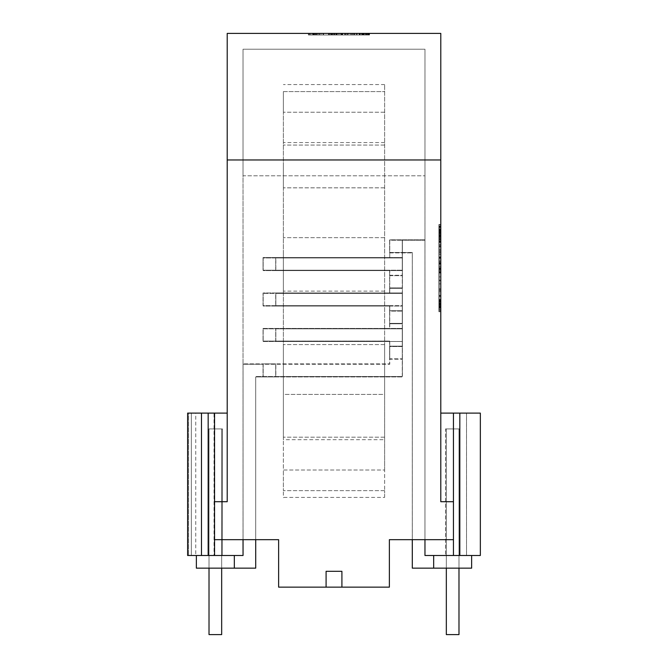 <?xml version="1.0" encoding="UTF-8"?>
<svg xmlns="http://www.w3.org/2000/svg" width="668" height="668" viewBox="0 0 668 668"><rect width="100%" height="100%" fill="white"/><g stroke="black" fill="none" stroke-linecap="round" stroke-linejoin="round"><path stroke-width="0.5" stroke-dasharray="3.34 2.5" d="M384.626 439.686L384.626 434.626L384.626 439.686L283.374 439.686L283.374 434.626L283.374 439.686M283.374 434.626L283.374 112.224L283.374 434.626M384.626 434.626L384.626 84.552L384.626 434.626M384.626 394.412L384.626 344.588L384.626 437.189L384.626 394.412L283.374 394.412L283.374 344.588L283.374 437.189L283.374 394.412L384.626 394.412M384.626 470.021L384.626 437.189L384.626 490.654L384.626 470.021L283.374 470.021L283.374 437.189L283.374 490.654L283.374 470.021L384.626 470.021M384.626 497.426L384.626 490.654L384.626 497.426L283.374 497.426L283.374 490.654L283.374 497.693M283.374 162.458L283.374 186.071L283.374 162.458M384.626 142.56L283.374 142.56M283.374 91.591L283.374 112.224L283.374 91.591L384.626 91.591L283.374 91.591M283.374 252.671L283.374 291.123L283.374 252.671M283.374 186.071L283.374 216.841L283.374 186.071M384.626 84.552L283.374 84.552M384.626 112.224L283.374 112.224L384.626 112.224M384.626 145.056L283.374 145.056L384.626 145.056M384.626 187.833L283.374 187.833L384.626 187.833M384.626 237.658L283.374 237.658L384.626 237.658M384.626 291.123L283.374 291.123M384.626 344.588L283.374 344.588L384.626 344.588M384.626 437.189L283.374 437.189L384.626 437.189M384.626 490.654L283.374 490.654L384.626 490.654M384.626 293.143L283.374 293.143M440.788 231.203L440.788 311.731L440.788 224.515L440.788 309.81L440.788 228.69L440.788 231.888L440.788 231.203L438.893 231.203L438.893 230.769L438.893 263.935L438.893 224.515L438.893 311.731L438.893 231.203M440.788 231.888L438.893 231.888L438.893 240.872L438.893 226.419L438.893 291.674L438.893 226.419L438.893 244.68L438.893 231.888L440.788 231.888M195.674 555.492L243.06 555.492L243.06 539.677L243.06 555.492L243.052 539.677L243.052 555.492L191.332 555.492L191.332 413.108L201.486 413.108L187.624 413.108L227.212 413.108L227.212 501.701L227.212 33.4L440.788 33.4L440.788 501.701L440.788 413.108L440.788 501.701L440.788 413.108L440.788 501.701L453.447 501.701L453.447 555.492L453.964 555.492L424.973 555.492L424.973 539.677L453.447 539.677L412.29 539.677L412.29 252.888L389.753 252.888L389.753 240.229L402.412 240.229L402.412 252.888L412.29 252.888L412.29 568.151L433.674 568.151L433.674 555.492L424.965 555.492L458.983 555.492L424.948 555.492L459.834 555.492L458.983 555.492L459.834 555.492L459.826 413.108L453.447 413.108L466.514 413.108L440.788 413.108L440.788 501.701L453.447 501.701L440.788 501.701L453.447 501.701L453.447 555.492L424.948 555.492L424.973 49.223L243.027 49.223L243.027 175.793L424.973 175.793L424.973 49.223L243.027 49.223L243.027 539.677L243.027 175.793L424.973 175.793L424.965 555.492L471.641 555.492L471.641 568.151L412.306 568.151L471.641 568.151L433.674 568.151L433.674 555.492L471.641 555.492L424.948 555.492L471.641 555.492L471.641 568.151L471.641 555.492M440.788 413.108L453.447 413.108L453.447 501.701L453.447 413.108L440.788 413.108L453.447 413.108L453.447 501.701L453.447 413.108L440.788 413.108L453.447 413.108L453.447 501.701L453.447 413.108L476.668 413.108L466.514 413.108L466.514 555.492L466.514 413.108L459.834 413.108L459.834 555.492L459.834 413.108L453.964 413.108L472.259 413.108L459.834 413.108L459.834 555.492L458.983 555.492L459.834 555.492L459.834 413.108L459.834 555.492L472.259 555.492L459.834 555.492L466.514 555.492L466.498 413.108L480.375 413.108L479.399 413.108L480.375 413.108L480.375 555.492L459.826 555.492L480.342 555.492L466.498 555.492L472.259 555.492L466.514 555.492L466.514 413.108L440.788 413.108L440.788 501.701L440.788 413.108L440.788 501.701L453.447 501.701L453.447 555.492L453.447 539.677L424.957 539.677L424.965 555.492L453.964 555.492L453.447 555.492L453.447 539.677L424.965 539.677L424.948 555.492L424.948 240.229L389.753 240.229L389.753 257.948L389.753 252.888L402.412 252.888L402.412 270.607L402.412 240.229L424.948 240.229L424.948 555.492M440.788 224.515L440.788 230.293L440.788 224.515L438.893 224.515L438.893 230.293L438.893 224.515L440.788 224.515L438.893 224.515M440.788 263.935L438.893 263.935M440.788 268.419L438.893 268.419M440.788 305.259L438.893 305.259M440.788 230.969L438.893 230.969M440.788 252.863L438.893 252.863L440.788 252.863M440.788 246.943L438.893 246.943M440.788 234.535L438.893 234.535M440.788 232.088L438.893 232.088M440.788 228.94L438.893 228.94L440.788 228.94M440.788 229.992L438.893 229.992M440.788 238.618L438.893 238.618M440.788 289.152L438.893 289.152M440.788 296.483L438.893 296.483M440.788 305.201L438.893 305.201M440.788 306.311L438.893 306.311M440.788 289.027L438.893 289.027M440.788 303.598L438.893 303.598M440.788 306.554L438.893 306.554M440.788 311.397L438.893 311.397M440.788 311.722L438.893 311.722M440.788 296.341L438.893 296.341M440.788 276.903L438.893 276.903M440.788 269.404L438.893 269.404M440.788 251.819L438.893 251.819M440.788 246.467L438.893 246.467M440.788 233.433L438.893 233.433M440.788 230.26L438.893 230.26M440.788 224.874L438.893 224.874M440.788 229.124L438.893 229.124M440.788 227.137L438.893 227.137M440.788 239.637L438.893 239.637L440.788 239.637M440.788 306.896L438.893 306.896L440.788 306.896M440.788 307.539L438.893 307.539L440.788 307.539L438.893 307.539L440.788 307.539L438.893 307.539L440.788 307.539L439.21 307.539L439.21 226.419L439.21 309.81L439.21 307.539L440.788 307.539L438.893 307.539L440.788 307.539M440.788 301.109L438.893 301.109L440.788 301.109M389.377 539.677L389.377 587.139L389.377 539.677L453.447 539.677L424.948 539.677L453.447 539.677L453.447 555.492L453.447 539.677L389.377 539.677L389.377 587.139L278.623 587.139L326.093 587.139L326.093 571.315L341.907 571.315L341.907 587.139L389.377 587.139L341.907 587.139M234.326 568.151L234.326 555.492L234.326 568.151L255.71 568.151L196.359 568.151L196.359 555.492L196.359 568.151L234.326 568.151L234.326 555.492L196.359 555.492L243.052 555.492L196.359 555.492L243.052 555.492L208.166 555.492L208.166 413.108L227.212 413.108L227.212 501.701L214.553 501.701L214.553 539.677L278.623 539.677L278.623 587.139L278.623 539.677L278.623 587.139L326.093 587.139M227.212 159.969L440.788 159.969M234.326 555.492L243.052 555.492L243.052 364.269L275.842 364.269L275.842 376.927L255.71 376.927L255.71 539.677L214.553 539.677L214.553 555.492L243.052 555.492L243.052 363.868L243.052 539.677L214.553 539.677L243.052 539.677L214.553 539.677L243.027 539.677L243.043 555.492L243.027 539.677L278.623 539.677M453.447 413.108L453.447 539.677L424.965 539.677L424.965 239.829L424.965 555.492L453.447 555.492M453.447 501.701L453.447 539.677L453.447 501.701L453.447 539.677L453.447 501.701L440.788 501.701L453.447 501.701L440.788 501.701L453.447 501.701L453.447 539.677M191.332 555.492L201.486 555.492L195.741 555.492L195.741 413.108L188.568 413.108L188.568 555.492L188.568 413.108L191.332 413.108L191.332 555.492L195.741 555.492L191.332 555.492L191.332 413.108L187.624 413.108L187.624 555.492L187.624 413.108L188.568 413.108L187.624 413.108L188.568 413.108L188.568 555.492L188.568 413.108L187.624 413.108L187.624 555.492L214.036 555.492L214.036 413.108L227.212 413.108L227.212 501.701L214.553 501.701L214.553 539.677L243.043 539.677L214.553 539.677L214.553 555.492L243.06 555.492L243.052 364.269L263.184 364.269L263.184 376.927L263.184 364.269L389.753 364.269L389.753 346.55L402.412 346.55L402.412 328.831L402.412 376.927L255.71 376.927L255.71 568.151L196.359 568.151L196.359 555.492M412.306 539.677L412.306 252.487L402.27 252.487L402.27 270.206L402.27 239.829L402.27 252.487L389.611 252.487L389.611 239.829L424.965 239.829L389.611 239.829L389.611 252.487L412.306 252.487L412.306 568.151M458.983 555.492L453.964 555.492L458.983 555.492M433.674 555.492L433.674 568.151M275.842 376.927L402.412 376.927L402.412 346.55L389.753 346.55L389.753 341.49L263.184 341.49L263.184 328.831L402.412 328.831L275.842 328.831L389.753 328.831L389.753 311.113L402.412 311.113L402.412 293.394L263.184 293.394L389.753 293.394L389.753 270.607L275.842 270.607L275.842 257.948L389.753 257.948L263.184 257.948L263.184 270.607L402.412 270.607L275.842 270.607L275.842 257.948L402.412 257.948L263.184 257.948L263.184 270.607L389.753 270.607L389.753 288.325L402.412 288.325L402.412 257.948L402.412 306.044L402.412 288.325L389.753 288.325L389.753 293.394L275.842 293.394L275.842 306.044L402.412 306.044L263.184 306.044L263.184 293.394L263.184 306.044L389.753 306.044L275.842 306.044L275.842 293.394L402.412 293.394L402.412 323.763L389.753 323.763L389.753 306.044L389.753 311.113L402.412 311.113L402.412 341.49L402.412 323.763L389.753 323.763L389.753 328.831L263.184 328.831L263.184 341.49L402.412 341.49L275.842 341.49L275.842 328.831L275.842 341.49L389.753 341.49L389.753 359.209L402.412 359.209L389.753 359.209L389.753 364.269L275.842 364.269L275.842 376.927M255.71 539.677L255.71 376.527L263.042 376.527L263.042 363.868L243.052 363.868L275.7 363.868L275.7 376.527L255.71 376.527L255.71 539.677M402.27 376.527L275.7 376.527L275.7 363.868L389.611 363.868L263.042 363.868L263.042 376.527L402.27 376.527L402.27 346.149L389.611 346.149L389.611 363.868L389.611 358.808L402.27 358.808L402.27 376.527M243.043 555.492L214.036 555.492L243.043 555.492M440.788 231.237L438.893 231.237M440.788 229.892L438.893 229.892M440.788 226.419L439.21 226.419M440.788 235.119L438.893 235.119M440.788 304.959L438.893 304.959L440.788 304.959M440.788 309.81L438.893 309.81L440.788 309.81M440.788 306.737L438.893 306.737L440.788 306.737M440.788 304.341L438.893 304.341L440.788 304.341M440.788 304.833L439.21 304.833M440.788 306.863L439.21 306.863M440.788 304.09L439.21 304.09M440.788 300.884L439.21 300.884M440.788 234.794L439.21 234.794M438.893 268.177L440.788 268.486L440.788 231.395L439.21 231.395L439.21 268.486L439.21 231.395L440.788 231.395L440.788 268.177L439.21 268.177M440.788 231.821L439.21 231.821M440.788 249.481L439.21 249.481M440.788 254.349L439.21 254.349M440.788 266.089L439.21 266.089M440.788 268.887L439.21 268.887M440.788 272.486L439.21 272.486M440.788 272.051L439.21 272.051M440.788 263.392L438.893 263.392M440.788 273.037L438.893 273.037M440.788 271.116L438.893 271.116M440.788 304.558L438.893 304.558M440.788 304.282L438.893 304.282M440.788 302.821L438.893 302.821L440.788 302.829M440.788 288.902L438.893 288.902L440.788 288.902M440.788 304.892L438.893 304.892M440.788 303.172L438.893 303.172M440.788 234.518L438.893 234.518M440.788 231.153L438.893 231.153M440.788 244.68L438.893 244.68L440.788 244.68M440.788 239.136L438.893 239.136M440.788 241.532L438.893 241.532M440.788 237.19L438.893 237.19M440.788 290.254L438.893 290.254M440.788 299.899L438.893 299.899M440.788 256.938L438.893 256.938M440.788 229.291L438.893 229.291L440.788 229.308M440.788 301.602L438.893 301.602L440.788 301.602M440.788 291.674L438.893 291.674M440.788 280.844L438.893 280.844L440.788 280.844M440.788 269.655L438.893 269.655M440.788 268.728L438.893 268.728M440.788 307.188L438.893 307.188M440.788 306.128L438.893 306.128M440.788 300.408L438.893 300.408M440.788 295.623L438.893 295.623M440.788 261.781L438.893 261.781M440.788 257.873L438.893 257.873M440.788 270.757L439.21 270.757M440.788 299.423L438.893 299.423M440.788 305.443L438.893 305.443M440.788 301.435L439.21 301.435M440.788 262.649L439.21 262.649M440.788 241.181L439.21 241.181M440.788 267.258L439.21 267.258L440.788 267.25M440.788 233.708L439.21 233.708M440.788 231.98L439.21 231.98M440.788 250.709L439.21 250.709M440.788 245.49L439.21 245.49M440.788 263.534L439.21 263.534M440.788 232.564L439.21 232.564M440.788 283.892L438.893 283.892M440.788 306.679L439.21 306.679M227.212 413.108L227.212 501.701L214.553 501.701L214.553 413.108L227.212 413.108L227.212 501.701L214.553 501.701L214.553 413.108L227.212 413.108L227.212 501.701L214.553 501.701L214.553 413.108L227.212 413.108L227.212 501.701L214.553 501.701L214.553 413.108L214.036 413.108L227.212 413.108L227.212 501.701L214.553 501.701L214.553 555.492L214.036 555.492L214.553 555.492L214.553 539.677L214.553 555.492L214.553 539.677L243.06 539.677M214.036 555.492L201.486 555.492L208.166 555.492L208.166 413.108L201.486 413.108L214.036 413.108L195.741 413.108L208.166 413.108L208.166 555.492L214.036 555.492L208.166 555.492L208.166 413.108L214.036 413.108M201.486 555.492L201.486 413.108L195.741 413.108L201.486 413.108L201.486 555.492L201.486 413.108M214.553 413.108L214.553 501.701L227.212 501.701L214.553 501.701L214.553 413.108L214.553 555.492M191.332 413.108L195.741 413.108M440.788 230.335L438.893 230.335M440.788 280.092L438.893 280.092M440.788 301.878L438.893 301.878M440.788 308.816L438.893 308.816M440.788 307.873L438.893 307.873M440.788 263.292L438.893 263.292M440.788 225.951L438.893 225.951M440.788 232.873L438.893 232.873M440.788 229.366L439.21 229.366M440.788 258.733L439.21 258.733M440.788 272.085L439.21 272.085M440.788 302.646L438.893 302.646M440.788 240.931L438.893 240.931M440.788 310.428L438.893 310.428M440.788 257.43L438.893 257.43M440.788 269.53L438.893 269.53M440.788 290.371L438.893 290.371M440.788 229.491L438.893 229.491M440.788 236.505L439.21 236.505M440.788 305.017L438.893 305.017M440.788 230.293L438.893 230.293M440.788 260.879L439.21 260.879M440.788 270.882L439.21 270.882M440.788 236.597L439.21 236.597M389.611 341.081L389.611 346.149L402.27 346.149L402.27 328.431L402.27 358.808L389.611 358.808L389.611 341.081L263.042 341.081L389.611 341.081M476.668 555.492L472.259 555.492L476.668 555.492M214.553 501.701L214.553 539.677M440.788 237.783L438.893 237.783M440.788 226.995L439.21 226.995M440.788 233.149L438.893 233.149M440.788 227.746L438.893 227.746M440.788 241.916L438.893 241.916M440.788 236.105L438.893 236.105M440.788 257.856L439.21 257.856M275.7 270.206L402.27 270.206L263.042 270.206L389.611 270.206L389.611 275.266L402.27 275.266L402.27 305.643L275.7 305.643L389.611 305.643L389.611 310.712L402.27 310.712L402.27 341.081L402.27 323.362L389.611 323.362L389.611 328.431L275.7 328.431L402.27 328.431L263.042 328.431L263.042 341.081L263.042 328.431L389.611 328.431L389.611 310.712L402.27 310.712L402.27 292.985L402.27 323.362L389.611 323.362L389.611 305.643L263.042 305.643L263.042 292.985L402.27 292.985L275.7 292.985L275.7 305.643L275.7 292.985L389.611 292.985L263.042 292.985L263.042 305.643L402.27 305.643L402.27 257.547L402.27 275.266L389.611 275.266L389.611 292.985L389.611 287.925L402.27 287.925L389.611 287.925L389.611 270.206L275.7 270.206L275.7 257.547L402.27 257.547L263.042 257.547L263.042 270.206L263.042 257.547L389.611 257.547L275.7 257.547L275.7 270.206M440.788 240.655L439.21 240.655M369.421 33.4L308.382 33.4L369.421 33.4L369.421 34.978L308.382 34.978L369.421 34.978L369.421 33.4M308.382 33.4L316.933 33.4L308.382 33.4L308.382 34.978M368.243 33.4L309.985 33.4L368.243 33.4L328.547 33.4L368.243 33.4L368.243 34.978L353.172 34.978L368.243 34.978L366.724 34.978L368.243 34.978L368.243 33.4M362.682 33.4L328.547 33.4L369.003 33.4L362.682 33.4L362.682 34.978L369.045 34.978L328.547 34.978L369.003 34.978L362.682 34.978L362.682 33.4M314.653 33.4L369.546 33.4L311.163 33.4L356.578 33.4L311.163 33.4L314.653 33.4L314.653 34.978L369.546 34.978L314.653 34.978M318.861 33.4L347.193 33.4L347.193 34.978L353.172 34.978L309.985 34.978L347.193 34.978L318.861 34.978L347.193 34.978L347.193 33.4L347.193 34.978L347.193 33.4L318.861 33.4L318.861 34.978M353.172 33.4L353.172 34.978L353.172 33.4M309.985 33.4L309.985 34.978L309.985 33.4M347.786 33.4L347.786 34.978M440.788 235.645L438.893 235.645M440.788 233.474L438.893 233.474M275.7 341.081L275.7 328.431L275.7 341.081M208.166 555.492L208.166 413.108M440.788 235.57L438.893 235.57M440.788 228.99L438.893 228.99M440.788 242.484L439.21 242.484M440.788 268.486L439.21 268.486M459.834 555.492L459.834 413.108M389.753 275.667L402.412 275.667L389.753 275.667M480.375 555.492L480.375 413.108M209.176 555.492L222.461 555.492L209.176 555.492M220.373 428.923L217.184 428.923L220.373 428.923M222.461 428.923L221.509 428.923L222.461 428.923L222.219 555.492L222.461 428.923M215.338 428.923L218.904 428.923L215.338 428.923M210.311 428.923L213.501 428.923L210.311 428.923M208.224 555.492L208.224 428.923L208.224 555.492M210.311 555.492L222.219 555.492L210.311 555.492M457.689 555.492L445.539 555.492L447.627 555.492L445.539 555.492L445.539 428.923L447.627 428.923L445.539 428.923L445.539 555.492L457.689 555.492M459.776 555.492L459.776 428.923L458.824 428.923L459.776 428.923L459.776 555.492L458.824 555.492L459.776 555.492M449.096 428.923L450.816 428.923L449.096 428.923M452.662 428.923L450.816 428.923L452.662 428.923M456.219 428.923L459.534 428.923L456.219 428.923M367.993 33.4L367.993 34.978M342.308 34.978L342.308 33.4M359.952 34.978L345.256 34.978L364.16 34.978L359.952 34.978L359.952 33.4L345.256 33.4L345.256 34.978M365.63 33.4L365.63 34.978M367.567 33.4L367.567 34.978M368.644 33.4L368.644 34.978M369.003 33.4L369.003 34.978M368.602 33.4L368.602 34.978M367.425 33.4L367.425 34.978M365.446 33.4L365.446 34.978M360.328 33.4L360.328 34.978M363.4 33.4L363.4 34.978M363.693 33.4L363.693 34.978M363.275 33.4L363.275 34.978M361.613 33.4L361.613 34.978M354.858 33.4L354.858 34.978M341.765 33.4L341.765 34.978M337.115 33.4L337.115 34.978M334.359 33.4L334.359 34.978M331.946 33.4L331.946 34.978M330.276 33.4L330.276 34.978M328.982 33.4L328.982 34.978M328.547 33.4L328.547 34.978L366.724 34.978L328.547 34.978L328.547 33.4L328.547 34.978M329.307 33.4L329.307 34.978M330.251 33.4L330.251 34.978M331.579 33.4L331.579 34.978M334.76 33.4L334.76 34.978M336.455 33.4L336.455 34.978M338.225 33.4L338.225 34.978M339.92 33.4L339.92 34.978M341.214 33.4L341.214 34.978M342.041 33.4L342.041 34.978L342.049 33.4M341.256 33.4L341.256 34.978M339.987 33.4L339.987 34.978M338.267 33.4L338.267 34.978M335.829 33.4L335.829 34.978M334.084 33.4L334.084 34.978M332.547 33.4L332.547 34.978M331.47 33.4L331.47 34.978M331.111 33.4L331.111 34.978M331.654 33.4L331.654 34.978M333.265 33.4L333.265 34.978L333.265 33.4M336.313 33.4L336.313 34.978M341.173 33.4L341.173 34.978M342.692 33.4L342.692 34.978M346.041 33.4L346.041 34.978M345.256 33.4L348.838 33.4L348.838 34.978L348.838 33.4L359.952 33.4M351.443 33.4L351.443 34.978M354.224 33.4L354.224 34.978M356.478 33.4L356.478 34.978M359.108 33.4L359.108 34.978M363.141 33.4L363.141 34.978M366.306 33.4L366.306 34.978M368.36 33.4L368.36 34.978M369.045 33.4L369.045 34.978M368.778 33.4L368.778 34.978M363.108 33.4L363.108 34.978M364.16 33.4L364.16 34.978M363.659 33.4L363.659 34.978M362.156 33.4L362.156 34.978M359.902 33.4L359.902 34.978M357.129 33.4L357.129 34.978M354.825 33.4L354.825 34.978M352.712 33.4L352.712 34.978M350.733 33.4L350.733 34.978M317.267 33.4L317.267 34.978M311.163 34.978L356.578 34.978L311.163 34.978L311.163 33.4L311.163 34.978M313.476 33.4L313.476 34.978L313.476 33.4M312.716 33.4L312.716 34.978L312.716 33.4M312.849 33.4L312.849 34.978M314.428 33.4L314.428 34.978M315.563 33.4L315.563 34.978M316.757 33.4L316.757 34.978M319.404 33.4L319.404 34.978M323.537 33.4L323.537 34.978M356.578 33.4L356.578 34.978M323.12 33.4L323.12 34.978M319.246 33.4L319.246 34.978M316.548 33.4L316.548 34.978M315.171 33.4L315.171 34.978M314.069 33.4L314.069 34.978M313.242 33.4L313.242 34.978M313.668 33.4L313.668 34.978M315.705 33.4L315.705 34.978M369.546 33.4L369.546 34.978L369.546 33.4M320.966 33.4L320.966 34.978M308.691 33.4L308.691 34.978L309.626 34.978L308.691 34.978L308.691 33.4M310.996 34.978L312.632 34.978L310.996 34.978L310.996 33.4L310.996 34.978M314.277 34.978L312.632 34.978L315.663 34.978L314.277 34.978L314.277 33.4L314.277 34.978M316.615 34.978L315.663 34.978L316.933 34.978L316.615 33.4L316.615 34.978M309.626 33.4L309.626 34.978L309.626 33.4M312.632 33.4L312.632 34.978L312.632 33.4M315.663 33.4L315.663 34.978L315.663 33.4M316.933 33.4L316.933 34.978M366.724 33.4L366.724 34.978L366.724 33.4M366.139 33.4L366.139 34.978M364.352 33.4L364.352 34.978L364.369 33.4M359.526 33.4L359.526 34.978L359.526 33.4M334.777 33.4L334.777 34.978M334.142 33.4L334.142 34.978M334.668 33.4L334.668 34.978M336.547 33.4L336.547 34.978M344.671 33.4L344.671 34.978M366.181 33.4L366.181 34.978M458.983 568.151L458.983 428.923L458.983 634.6L446.333 634.6L458.983 634.6L458.983 428.923L446.333 428.923L458.983 428.923L446.333 428.923L446.333 568.151M446.333 634.6L446.333 428.923L458.983 428.923L458.983 634.6L446.333 634.6L446.333 428.923L446.333 634.6M221.667 568.151L221.667 428.923L221.667 634.6L209.017 634.6L221.667 634.6L221.667 428.923L209.017 428.923L221.667 428.923L209.017 428.923L209.017 634.6L209.017 428.923L221.667 428.923L221.667 634.6L209.017 634.6L209.017 428.923L209.017 568.151M440.788 303.072L438.893 303.072M440.788 295.365L438.893 295.365M440.788 240.872L438.893 240.872M440.788 311.731L438.893 311.731M440.788 230.769L438.893 230.769M440.788 226.085L439.21 226.085M440.788 264.244L438.893 264.244M440.788 305.359L438.893 305.359"/><path stroke-width="1" d="M440.788 413.108L453.447 413.108L453.447 501.701L440.788 501.701L440.788 33.4L227.212 33.4L227.212 501.701L214.553 501.701L214.553 555.492L243.043 555.492L243.027 539.677L243.043 555.492M412.306 539.677L412.306 568.151L412.29 539.677L389.377 539.677L389.377 587.139L341.907 587.139L341.907 571.315L326.093 571.315L326.093 587.139L341.907 587.139M326.093 587.139L278.623 587.139L278.623 539.677L255.71 539.677L255.71 568.151L255.71 539.677L255.71 568.151L196.359 568.151L196.359 555.492M453.447 413.108L480.342 413.108L480.342 555.492L459.826 555.492L459.826 413.108M480.342 413.108L480.342 555.492M412.306 568.151L471.641 568.151L471.641 555.492M424.965 555.492L424.965 539.677L424.965 555.492L459.826 555.492M433.674 555.492L433.674 568.151M453.447 501.701L453.447 555.492M243.052 555.492L243.052 539.677M234.326 555.492L234.326 568.151M214.553 555.492L208.166 555.492L208.166 413.108L227.212 413.108M188.568 413.108L187.624 413.108L187.624 555.492L201.486 555.492L201.486 413.108L188.568 413.108M208.166 413.108L201.486 413.108M214.553 413.108L214.553 501.701M208.166 555.492L201.486 555.492M440.788 159.969L227.212 159.969M278.623 539.677L214.553 539.677M453.447 539.677L389.377 539.677M458.983 568.151L458.983 634.6L446.333 634.6L446.333 568.151M209.017 568.151L209.017 634.6L221.667 634.6L221.667 568.151"/></g></svg>
